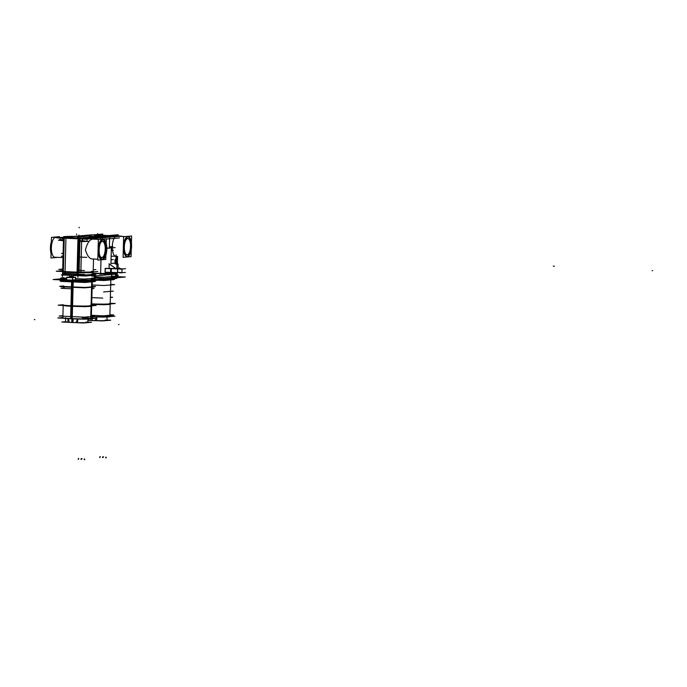 <?xml version="1.0" encoding="UTF-8"?>
<svg xmlns="http://www.w3.org/2000/svg" width="687" height="687" viewBox="0 0 687 687"><rect width="100%" height="100%" fill="white"/><g stroke="black" fill="none" stroke-linecap="round" stroke-linejoin="round"><path stroke-width="1.03" d="M115.794 273.417L114.729 273.478L115.794 273.417L115.691 277.127L111.517 277.23L116.361 276.99L116.438 274.079L116.352 277.505M116.764 259.042L116.833 256.337L116.764 259.042M94.454 235.521L108.005 235.632L94.454 235.521M63.075 237.771L60.679 237.702M62.362 240.605L60.164 240.398L60.233 237.771L63.505 238.028M65.523 237.178A15.183 0.713 -178.5 0 1 67.077 237.109A15.183 0.713 -178.5 0 0 65.523 237.178M77.614 236.963L87.18 236.139L77.614 236.963M97.511 237.281L102.612 236.843A11.653 0.541 1.5 0 0 109.671 236.534L109.379 247.681M109.422 236.414A11.653 0.541 1.5 0 0 108.864 236.311A11.653 0.541 1.5 0 1 102.612 236.843M100.671 237.693L96.034 237.719L100.225 237.599M94.076 238.26A15.183 0.713 -178.5 0 1 87.009 238.672A15.183 0.713 -178.5 0 0 91.5 237.796A15.183 0.713 -178.5 0 1 92.29 237.882M79.993 238.784L87.051 238.861L86.983 241.335L82.346 241.36L85.437 241.163M86.605 238.767L82.414 238.887M64.252 238.191L63.376 271.52L78.06 272.189L63.376 271.52L64.252 238.191M60.173 240.244L63.436 240.502L62.182 240.441L62.242 238.106L62.182 240.441M93.535 258.99L93.183 272.344A15.183 0.713 1.5 0 1 79.108 272.679A15.183 0.713 1.5 0 0 93.183 272.344L93.2 271.674A15.183 0.713 -178.5 0 1 80.851 272.052L81.65 241.489L80.851 272.052L79.117 272.198L80.851 272.052A15.183 0.713 -178.5 0 0 91.526 271.305M99.306 239.411L92.882 239.119C89.662 239.385 87.172 243.009 85.42 249.982C87.386 256.036 89.696 259.025 92.367 258.922C89.696 259.025 87.386 256.036 85.42 249.982C87.172 243.009 89.662 239.385 92.882 239.119L99.4 239.411M92.17 258.93L97.829 259.188M79.95 241.257L88.614 241.3L79.932 241.266L80.01 238.913M102.509 239.548A9.919 3.813 92.6 0 0 102.311 239.548A9.919 3.813 92.6 0 0 98.241 249.527A9.919 3.813 92.6 0 0 101.607 259.36M59.709 237.59L55.647 237.41A9.919 3.813 92.6 0 0 55.449 237.41A9.919 3.813 92.6 0 0 51.379 247.389A9.919 3.813 92.6 0 0 54.737 257.221L62.989 257.591M101.796 259.351A9.919 3.813 92.6 0 0 105.841 249.991A9.919 3.813 92.6 0 0 102.973 239.643A9.919 3.813 92.6 0 1 105.841 249.991A9.919 3.813 92.6 0 1 101.796 259.351A9.919 3.813 92.6 0 1 98.232 249.785A9.919 3.813 92.6 0 1 102.311 239.548M101.126 241.884A8.21 3.152 -87.4 0 1 105.223 249.183A8.21 3.152 -87.4 0 0 103.694 242.039A8.21 3.152 -87.4 0 0 100.388 242.94A8.21 3.152 -87.4 0 1 101.083 241.936M105.223 249.183A8.21 3.152 -87.4 0 1 100.405 256.852A8.21 3.152 -87.4 0 1 99.804 255.787A8.21 3.152 -87.4 0 0 103.162 256.809A8.21 3.152 -87.4 0 0 105.223 249.183M127.842 236.766A9.927 3.813 92.6 0 0 127.619 236.766A9.927 3.813 92.6 0 1 131.191 246.332A9.927 3.813 92.6 0 1 127.121 256.603A9.927 3.813 92.6 0 0 131.174 246.856A9.927 3.813 92.6 0 0 128.031 236.792M127.104 256.603A9.927 3.813 92.6 0 1 123.531 247.011A9.927 3.813 92.6 0 1 127.619 236.766A9.927 3.813 92.6 0 0 123.54 246.796A9.927 3.813 92.6 0 0 126.932 256.612M126.434 239.119A8.21 3.152 -87.4 0 1 129.611 240.338A8.21 3.152 -87.4 0 0 126.245 239.334A8.21 3.152 -87.4 0 0 124.192 246.959A8.21 3.152 -87.4 0 0 125.721 254.096A8.21 3.152 -87.4 0 0 129.019 253.211A8.21 3.152 -87.4 0 1 125.712 254.087A8.21 3.152 -87.4 0 1 124.192 246.959A8.21 3.152 -87.4 0 1 126.391 239.17M111.139 256.182L115.785 256.311A10.142 3.899 -87.4 0 1 112.505 250.369A10.142 3.899 -87.4 0 0 116.009 256.294M112.488 250.257A10.142 3.899 -87.4 0 1 112.307 247.844A10.142 3.899 -87.4 0 0 112.488 250.257M112.299 247.475A10.142 3.899 -87.4 0 1 112.307 246.556A10.142 3.899 -87.4 0 0 112.299 247.475M112.307 246.478A10.142 3.899 -87.4 0 1 114.025 238.389A10.142 3.899 -87.4 0 0 112.307 246.478M114.403 237.711A10.142 3.899 -87.4 0 1 114.815 237.118A13.044 5.015 -87.4 0 0 114.549 236.723A13.044 5.015 -87.4 0 1 114.815 237.118A10.142 3.899 -87.4 0 0 114.403 237.711M102.552 239.136L102.586 237.745L102.552 239.136M94.9 274.19L94.883 275.083L94.9 274.19M100.628 273.443L94.909 273.933L100.628 273.443M100.628 273.374L100.989 259.815L100.628 273.374M110.71 272.576L111.406 272.516L110.71 272.576M117.219 260.467L117.202 261.137L117.219 260.467M116.747 260.072L116.902 261.309M115.184 261.927L115.742 261.876L115.15 261.773M117.125 263.894L116.756 262.846L117.125 263.894M91.749 279.849L91.749 279.686A13.946 0.653 -178.5 0 1 75.433 279.901L72.547 280.15L75.433 279.901L75.493 277.445L75.433 279.901A13.946 0.653 -178.5 0 0 91.045 279.463M73.372 277.342A13.946 0.653 -178.5 0 0 74.205 277.376A13.946 0.653 -178.5 0 1 73.372 277.342L73.44 274.602L73.372 277.342L71.603 277.496M72.135 274.311L71.688 274.353L72.135 274.311M66.605 279.42A13.946 0.653 -178.5 0 1 63.874 278.956L63.874 279.12M66.828 279.884L72.487 280.15L66.587 279.935L66.656 277.462L72.547 277.677L66.897 277.411M111.509 277.342L115.081 277.505L104.39 278.415L94.875 277.986L96.524 278.063L94.866 278.201L94.849 278.836L91.766 279.059M67.128 277.393L69.679 277.17L67.128 277.393M69.808 277.316L71.457 274.714L69.808 277.316M94.823 275.186L93.32 275.315L94.823 275.186M110.727 271.854L110.693 273.091A13.637 0.635 -178.5 0 1 109.989 273.271A13.637 0.635 -178.5 0 0 110.057 272.885M110.238 247.449A13.637 0.635 1.5 0 0 109.594 247.372A13.637 0.635 1.5 0 1 106.82 248.093A13.637 0.635 1.5 0 0 111.354 247.732M109.087 268.394L109.207 263.894L109.087 268.394M120.113 272.378L117.494 272.602L121.934 272.567L122.037 268.849L117.589 268.892L121.59 268.763M110.744 272.327L117.494 272.602L105.188 272.224L105.283 268.523L105.188 272.224L110.744 272.327L110.839 268.78M109.903 278.338A14.564 0.678 -178.5 0 1 101.35 279.068A14.564 0.678 -178.5 0 0 111.474 278.682L111.62 273.117A14.564 0.678 -178.5 0 1 93.14 273.289A14.564 0.678 -178.5 0 0 107.79 273.478A14.564 0.678 -178.5 0 0 110.701 272.851A14.564 0.678 -178.5 0 1 111.577 273.057M91.423 280.468A13.946 0.653 1.5 0 1 86.691 280.983A13.946 0.653 1.5 0 1 72.41 280.708A13.946 0.653 -178.5 0 1 64.183 280.038A13.946 0.653 -178.5 0 0 72.41 280.708A13.946 0.653 1.5 0 0 91.732 280.614L91.07 305.681A13.946 0.653 1.5 0 1 71.757 305.775A13.946 0.653 -178.5 0 1 63.195 304.951L63.187 305.449M109.405 303.491A13.946 0.653 1.5 0 1 105.935 304.083A13.946 0.653 1.5 0 1 91.122 303.834A13.946 0.653 1.5 0 0 110.203 303.731L110.856 278.673M91.113 304.143A13.946 0.653 1.5 0 0 103.299 304.418A13.946 0.653 1.5 0 1 91.113 304.143M110.049 303.937A13.946 0.653 1.5 0 1 104.51 304.418A13.946 0.653 1.5 0 0 110.195 304.04L109.868 316.415A13.946 0.653 1.5 0 1 91.302 316.544A13.946 0.653 1.5 0 0 108.237 316.681A13.946 0.653 1.5 0 0 104.235 315.745M95.184 320.219L96.738 316.973L95.184 320.219M105.163 320.03A11.155 0.524 1.5 0 1 105.497 320.589A11.155 0.524 1.5 0 1 95.278 320.58A11.155 0.524 1.5 0 0 106.974 320.365L107.078 316.346M88.082 319.051L88.374 319.902L88.082 319.051M63.616 305.432A13.946 0.653 -178.5 0 0 71.749 306.084L71.422 318.579A13.946 0.653 -178.5 0 1 62.861 317.755L63.187 305.26M71.749 306.084A13.946 0.653 1.5 0 0 84.166 306.368A13.946 0.653 1.5 0 1 71.749 306.084M90.916 305.887A13.946 0.653 1.5 0 1 85.377 306.359A13.946 0.653 1.5 0 0 91.062 305.99L90.736 318.485A13.946 0.653 1.5 0 1 71.422 318.579A13.946 0.653 1.5 0 0 89.654 318.708A13.946 0.653 1.5 0 0 82.174 317.66M77.605 319.043L76.051 322.289L77.605 319.043M69.241 321.971L68.305 318.665L69.241 321.971M115.45 277.66L115.571 273.031M115.94 259.111L116.051 254.937M53.105 279.532L63.882 278.604L53.105 279.532L81.049 280.803L125.3 277.016L116.378 276.612L125.3 277.016L81.049 280.803L125.3 277.016L116.378 276.612L125.3 277.016L81.049 280.803L53.105 279.532L63.882 278.604L53.105 279.532L81.049 280.803L53.105 279.532M115.88 277.265L115.991 272.997M62.491 276.672L63.522 237.41L62.491 276.672L63.522 237.41L62.491 276.672L63.522 237.41L102.724 234.061L102.689 235.298L102.724 234.061L63.522 237.41L102.724 234.061L102.689 235.298L102.724 234.061L63.522 237.41L102.724 234.061L102.689 235.298M63.728 237.247L56.72 237.848L85.858 239.179L121.273 236.148L92.144 234.817L73.732 236.397M62.44 237.814L64.81 237.582M63.436 240.656L62.028 240.587L62.105 237.805L63.505 237.865M63.882 240.527L58.507 240.287L63.882 240.527M94.05 239.162L94.093 237.59A15.183 0.713 1.5 0 1 78.902 237.908A15.183 0.713 1.5 0 1 63.736 236.8A15.183 0.713 1.5 0 1 77.631 236.457A15.183 0.713 1.5 0 0 63.736 236.8A15.183 0.713 1.5 0 0 78.902 237.908A15.183 0.713 1.5 0 0 94.093 237.59A15.183 0.713 1.5 0 0 90.59 237.049A15.183 0.713 1.5 0 1 94.093 237.59L94.067 238.475M51.061 253.546A9.919 3.813 -87.4 0 1 51.379 241.515A9.919 3.813 -87.4 0 0 51.061 253.546M102.973 259.36A9.919 3.813 -87.4 0 1 102.543 259.403A9.919 3.813 -87.4 0 1 99.186 249.321A9.919 3.813 -87.4 0 1 103.445 239.591A9.919 3.813 -87.4 0 1 103.488 239.591A9.919 3.813 -87.4 0 0 103.445 239.591A9.919 3.813 -87.4 0 1 106.803 249.673A9.919 3.813 -87.4 0 1 102.543 259.403A9.919 3.813 -87.4 0 1 99.186 249.321A9.919 3.813 -87.4 0 1 103.445 239.591A9.919 3.813 -87.4 0 1 106.803 249.673A9.919 3.813 -87.4 0 1 102.543 259.403A9.919 3.813 -87.4 0 1 102.492 259.394A9.919 3.813 -87.4 0 0 102.543 259.403A9.919 3.813 -87.4 0 0 102.973 259.36M106.184 243.215L106.305 238.818L98.353 239.497L97.812 260.09L105.764 259.411L105.875 255.255M54.273 237.41L59.228 237.633L54.273 237.41M53.758 257.17L63.195 257.599L53.758 257.17M103.016 239.634A9.919 3.813 -87.4 0 1 103.445 239.591A9.919 3.813 -87.4 0 0 103.016 239.634M72.393 236.388L69.602 236.388M64.99 274.757L65.918 239.359L64.99 274.757M119.315 237.934L106.296 239.05L119.315 237.934M84.759 240.897L79.941 240.673L84.759 240.897M63.9 239.943L59.185 239.729L63.9 239.943M63.539 253.469L61.486 253.374L63.539 253.469M86.845 257.385L79.932 257.067L86.845 257.385M63.47 256.311L61.289 256.217L63.47 256.311M93.252 269.802L95.854 269.579M84.432 270.558L79.168 270.317M63.118 269.587L58.842 269.39L62.689 269.055M76.987 275.307L77.914 239.909M115.064 263.121L110.942 263.473M111.045 259.755L113.364 259.557M113.372 250.3L111.285 250.48M130.685 245.894A8.321 3.195 -87.4 0 1 129.036 253.503A8.321 3.195 -87.4 0 1 125.79 254.19A8.321 3.195 -87.4 0 1 124.278 246.444M131.432 243.112L131.612 236.027L123.643 236.714L123.102 257.342L131.071 256.655L131.26 249.673M108.95 235.547L111.011 235.675L108.95 235.547A10.288 3.95 -87.4 0 0 108.572 235.564A10.288 3.95 -87.4 0 1 108.95 235.547A10.288 3.95 -87.4 0 1 108.975 235.547L108.099 235.547A9.919 9.146 85.1 0 1 108.709 235.547M130.367 253.185A9.927 3.813 -87.4 0 1 127.31 256.62A9.927 3.813 -87.4 0 1 123.926 246.53A9.927 3.813 -87.4 0 1 128.211 236.792A9.927 3.813 -87.4 0 1 128.289 236.8M119.495 236.302L124.613 236.629M127.748 236.835A9.927 3.813 -87.4 0 1 128.211 236.792A9.927 3.813 -87.4 0 1 131.543 246.873A9.927 3.813 -87.4 0 1 127.31 256.62A9.927 3.813 -87.4 0 1 127.232 256.612M108.323 235.607L97.94 235.126M77.923 277.376L78.953 238.123L77.923 277.376L78.953 238.123L77.923 277.376L78.953 238.123L118.155 234.765L118.121 236.002L118.155 234.765L78.953 238.123L118.155 234.765L118.121 236.002L118.155 234.765L78.953 238.123L118.155 234.765L118.121 236.002M91.843 276.183L106.047 274.963M107.086 274.877L115.545 274.156M117.125 274.019L117.159 272.782M117.391 263.902L117.589 256.354M115.407 259.248L116.395 259.377L115.167 259.566M115.571 259.197L116.55 259.325L115.966 260.751L114.961 260.691M115.287 259.36L116.275 259.488L115.261 259.377M115.442 259.231L116.988 259.325M117.357 260.631L116.867 259.3M117.348 260.253L117.262 259.66M117.322 261.309L117.365 260.304M117.271 261.678L117.357 260.983M117.322 261.361L117.202 261.97M117.219 261.902L116.988 261.137M117.082 260.373L117.056 261.283M116.833 260.03L117.082 260.682M116.421 260.098L116.953 260.055M116.249 261.352L116.275 260.442M116.283 261.532L116.24 261.051M114.987 262.039L115.948 262.013L116.326 261.189M114.952 261.481L115.966 261.481L116.06 262.065L115.055 262.065M114.944 261.077L115.957 261.103L116 261.79L114.987 261.773M114.978 260.382L115.991 260.425L115.966 261.429L114.952 261.386M115.03 259.987L116.043 260.047L115.038 259.935M115.115 259.677L116.12 259.763L115.991 260.373L114.987 260.287M117.322 258.99L117.297 259.832L117.322 258.99L115.811 259.128L115.691 263.825L115.811 259.128L115.691 263.825L115.811 259.128L117.322 258.99L117.297 259.832L117.322 258.99L115.811 259.128L117.322 258.99M117.245 261.902L117.211 263.344L117.245 261.902M116.962 272.773L115.45 273.04L116.962 272.773M115.476 262.709L116.455 262.846L115.88 264.272M115.201 262.872L116.18 263.001L115.176 262.889M115.356 262.752L116.06 263.207L115.073 263.078M116.893 262.838L115.313 262.76M117.219 263.439L117.048 262.923M117.254 263.765L117.176 263.181M117.219 263.456L117.279 264.151M117.262 263.817L117.245 264.744M114.935 263.507L115.948 263.568L114.952 263.447M115.03 263.19L116.034 263.276L115.897 263.885M116.326 263.619L116.859 263.568M116.953 263.688L116.996 264.194M79.804 241.403L82.492 241.523L82.56 238.733L79.872 238.621M85.102 238.509L87.051 238.698L86.983 241.489L82.157 241.515M82.225 238.724L87.051 238.698M62.646 270.678L56.282 271.228L85.437 272.559L97.726 271.502M63.96 237.419L79.039 238.114M63.049 272.172L78.043 272.859M80.01 238.157L79.099 272.911M88.288 280.184A13.946 0.653 1.5 0 0 91.715 279.892M75.561 277.265L72.556 277.522L72.479 280.313M66.983 277.247L72.685 277.514M66.819 280.159L70.864 280.339M66.837 277.256L69.842 277.007M66.656 277.411L75.725 277.428M73.518 274.19L71.465 274.371L71.379 277.677M71.534 277.6L73.646 274.276M71.8 274.113L69.756 274.293L69.67 277.6M69.112 277.436L70.108 277.333M69.404 277.445L70.4 277.35M91.86 275.47L93.475 275.332L91.86 275.47M93.664 275.358L95.553 275.195L93.664 275.358M116.773 272.765L99.881 274.207M109.396 246.805L112.883 246.504M109.396 246.848A13.637 0.635 -178.5 0 1 111.371 247.226A13.637 0.635 -178.5 0 0 109.396 246.848M115.124 247.603L106.485 248.342L115.124 247.603M108.426 236.027A11.653 0.541 -178.5 0 1 109.671 236.311A11.653 0.541 -178.5 0 1 98.009 236.551A11.653 0.541 -178.5 0 1 86.382 235.701A11.653 0.541 -178.5 0 0 98.009 236.551A11.653 0.541 -178.5 0 0 109.671 236.311A11.653 0.541 -178.5 0 0 108.426 236.027M116.799 268.918L116.927 264.04L116.799 268.918M119.95 269.192L125.566 268.711L119.95 269.192M118.98 268.557L117.984 268.643M119.856 272.902L125.472 272.421L119.856 272.902M110.985 268.78L110.89 272.49M110.993 268.462L105.163 268.351L105.051 272.378L109.826 272.447M110.59 272.473L110.693 268.445L117.743 268.737L117.64 272.765M117.408 268.72L120.036 268.497M120.989 272.808L121.934 272.73L122.037 268.694M118.009 268.394L120.354 268.514M118.276 268.651L119.272 268.565M109.01 263.748L116.103 268.823M118.001 268.815L118.121 263.937L118.001 268.815M96.171 238.295L96.146 239.256M96.189 237.573L93.501 237.453M95.845 237.556L98.473 237.333M96.18 237.221L98.808 237.341M97.717 237.393L96.532 237.487M96.824 237.504L98.009 237.401M114.411 273.478L116.309 273.314M124.244 247.483A8.321 3.195 -87.4 0 1 126.477 239.067A8.321 3.195 -87.4 0 1 130.65 246.942M116.412 275.04L117.185 274.972L116.421 274.937M94.9 276.878L95.673 276.818L94.909 276.784M95.021 274.182L84.956 275.04L73.509 274.517M69.748 274.353L62.569 273.804M57.845 257.359L50.95 257.951L51.482 237.358L59.443 236.672L59.417 237.582M100.293 243.207A8.321 3.195 -87.4 0 1 101.178 241.841A8.321 3.195 -87.4 0 1 105.351 249.707M105.377 248.66A8.321 3.195 -87.4 0 1 103.728 256.277A8.321 3.195 -87.4 0 1 100.482 256.955A8.321 3.195 -87.4 0 1 99.727 255.512M84.097 238.552L82.904 238.655M83.196 238.672L84.389 238.569M63.195 237.754L64.38 237.659M104.312 274.371L114.755 273.478M85.068 276.002L73.483 275.504L85.205 276.011L95.648 275.118M61.289 274.92L69.722 275.332L62.543 274.671M99.589 254.929A8.089 3.109 92.6 0 0 101.728 257.531A8.089 3.109 92.6 0 0 105.223 248.685M105.197 249.699A8.089 3.109 92.6 0 0 102.466 241.377A8.089 3.109 92.6 0 0 100.104 243.773M124.338 246.453A8.089 3.109 92.6 0 0 127.069 254.765A8.089 3.109 92.6 0 0 130.564 245.912M130.539 246.934A8.089 3.109 92.6 0 0 127.808 238.612A8.089 3.109 92.6 0 0 124.313 247.466M82.784 238.664L84.218 238.544M84.51 238.561L83.075 238.681M62.242 237.968L64.501 237.642M96.412 237.504L97.837 237.376M98.129 237.393L96.704 237.513M70.495 277.342L69.31 277.514M70.203 277.325L69.018 277.505M117.889 268.651L119.083 268.548M119.366 268.565L118.181 268.66M94.9 276.964L104.424 277.179L115.107 276.268L111.543 276.105M94.875 277.892L96.532 277.754L94.883 277.677M94.892 277.273L96.549 277.127L94.9 277.059M112.067 278.853L110.968 278.956M112.196 279.042L113.063 278.965L111.972 278.922M116.412 275.118L118.07 274.98L116.421 274.903M116.386 276.054L118.044 275.908L116.395 275.83M116.404 275.435L118.061 275.289L116.412 275.212M116.386 276.14L118.035 276.217L116.378 276.363M111.5 279.085L112.058 279.051M111.955 279.463L111.285 279.265M116.876 272.876L105.188 273.873M111.492 278.201L116.73 278.441L105.042 279.446L99.787 279.205M111.114 279.54L113.75 279.661L103.806 280.511L91.551 279.952M113.346 291.116L103.617 291.949L113.346 291.116M110.367 297.462L112.694 297.265L110.375 297.162M102.741 298.115L91.285 297.6M93.93 273.203A14.564 0.678 1.5 0 0 111.629 273.005L111.474 278.793M108.838 279.12A14.564 0.678 1.5 0 0 111.234 278.913M91.56 287.08L92.788 286.977L91.56 286.926M84.716 274.448L62.577 273.297M91.903 273.838L94.411 273.624M91.792 278.063L94.875 278.201L84.827 279.059L75.518 278.639M66.639 278.235L60.817 277.969L63.908 277.703M91.766 279.24L96.36 279.454L85.42 280.39L72.624 279.807M66.605 279.532L59.271 279.197L63.882 278.802M61.323 279.901L85.574 281.344L96.755 280.382L91.74 280.15L96.335 280.382L85.394 281.318L61.615 279.918M92.041 281.481L94.789 281.61L84.741 282.469L60.731 281.369L63.805 281.103M91.903 286.874L94.48 286.986L84.535 287.844L60.757 286.754L63.676 286.505M71.405 288.772L61.134 288.308L64.441 288.025M91.517 288.746L94.025 288.531L91.526 288.42M91.577 286.385L95.51 286.565L84.965 287.467L59.752 286.316L63.693 285.972M91.715 281L95.562 281.181L85.076 282.074L59.975 280.931L63.831 280.597M91.448 279.97A13.946 0.653 -178.5 0 1 91.74 280.116L91.062 306.179A13.946 0.653 -178.5 0 1 87.017 306.531M81.229 306.539A13.946 0.653 -178.5 0 1 70.95 306.239L71.62 280.373M91.74 280.116A13.946 0.653 -178.5 0 1 84.681 280.494M64.758 305.792A13.946 0.653 -178.5 0 0 72.564 306.308L73.234 280.451M91.088 305.217L96.103 305.44L84.913 306.402L58.172 305.183L63.204 304.753M110.71 284.435L114.635 284.616L104.098 285.517L91.611 284.95M110.847 279.059L114.695 279.231L104.201 280.133L94.248 279.678M109.774 278.956L100.036 279.18M110.813 278.87L115.888 278.433L111.492 278.235M110.186 304.238A13.946 0.653 -178.5 0 1 106.141 304.581M100.354 304.599A13.946 0.653 -178.5 0 1 91.105 304.341A13.946 0.653 -178.5 0 0 91.689 304.367L92.101 288.695M92.11 288.446L92.144 287.192M92.161 286.41L92.281 281.825M110.212 303.268L115.227 303.499L104.046 304.453L91.122 303.869M112.874 303.697L104.038 304.762L91.113 304.178M110.203 303.791L109.86 316.664A13.946 0.653 -178.5 0 1 105.008 317.033M101.539 317.042A13.946 0.653 -178.5 0 1 90.778 316.767A13.946 0.653 -178.5 0 0 91.362 316.793L91.371 316.535M95.064 304.049A13.946 0.653 -178.5 0 1 91.122 303.894A13.946 0.653 -178.5 0 0 91.706 303.92L91.672 305.243M91.38 316.123L91.646 306.136M109.886 315.951L114.901 316.183L103.711 317.136L91.079 316.561M106.751 320.546A11.155 0.524 -178.5 0 1 105.068 320.683M97.794 320.717A11.155 0.524 -178.5 0 1 90.882 320.494L90.933 318.665M90.95 318.029L90.985 316.776M106.983 320.03L110.753 320.202L102.294 320.923L87.902 320.262M87.902 320.314A11.155 0.524 -178.5 0 0 92.178 320.554L92.23 318.553M92.238 318.09L92.273 316.827M96.627 320.4L96.961 316.844M109.911 314.766L113.673 314.938L103.23 315.831L90.821 315.264M68.211 305.638A13.946 0.653 1.5 0 0 72.573 305.87L72.229 318.871A13.946 0.653 1.5 0 1 63.745 318.261M75.776 305.981A13.946 0.653 1.5 0 1 70.959 305.792L70.615 318.794A13.946 0.653 1.5 0 0 82.466 319.112M85.841 319.103A13.946 0.653 1.5 0 0 90.727 318.734L91.07 305.732M60.516 305.286L84.905 306.711L93.741 305.646M90.796 316.089L94.566 316.26L84.123 317.162L59.142 316.02L62.912 315.694M65.548 321.696L61.847 322.014L83.136 322.993L91.543 322.272L87.85 322.1M71.852 318.854L71.757 322.495A11.155 0.524 1.5 0 0 75.965 322.658M73.14 318.905L73.045 322.555A11.155 0.524 1.5 0 1 69.284 322.358M62.869 317.557L57.828 317.987L84.578 319.215L95.768 318.253L90.753 318.021M68.099 318.467L67.764 322.031M77.829 318.914L77.494 322.469M59.614 237.599L55.449 237.41A9.919 3.813 92.6 0 0 51.37 247.638A9.919 3.813 92.6 0 0 54.934 257.213M109.087 235.572L110.1 235.641M119.864 236.268L124.982 236.603M79.683 238.896L78.807 272.224M109.602 236.251L113.741 235.89M115.364 259.506L115.802 259.557M115.124 261.618L115.751 261.627M115.107 261.232L115.76 261.258M115.124 260.545L115.777 260.579M115.167 260.158L115.785 260.201M115.236 259.832L115.794 259.884M117.108 261.756L116.902 261.292M115.073 263.671L115.691 263.714M115.141 263.344L115.699 263.404M115.279 263.027L115.708 263.078M82.406 239.024L82.346 241.36L82.406 239.024M64.252 238.106L78.936 238.775M72.607 277.694L72.547 280.15L72.607 277.694L75.493 277.428M71.448 277.514L73.449 274.353M109.207 263.842L115.94 268.66M117.589 268.892L105.283 268.505M117.494 272.602L117.589 269.081L117.494 272.602M96.034 237.719L94.093 237.633M95.991 239.248L96.017 238.312L95.991 239.248M97.648 234.181L97.666 233.554L97.648 234.181M63.659 237.238L63.676 236.62M78.971 235.083L78.953 235.701M79.177 227.26L79.16 227.886L79.177 227.26M553.267 266.144L554.409 266.195M130.934 246.848L130.358 246.822L130.934 246.848M652.075 270.652L652.65 270.678L652.075 270.652M83.659 238.149L83.677 237.53M69.653 281.258L69.636 281.876M70.787 237.942L70.804 237.324L70.787 237.942M94.308 274.242L94.282 275.049M94.282 275.229L94.205 278.175M94.196 278.261L94.179 279.128M119.469 236.586L119.486 235.967L119.469 236.586M108.864 272.55L108.847 273.168M111.346 268.797L111.242 272.507M119.212 267.801L119.195 268.419M76.609 234.628L76.626 234.009L76.609 234.628M97.279 236.989L97.296 236.362L97.279 236.989M81.014 458.796L80.997 459.414L81.014 458.796M84.243 458.942L84.226 459.56L84.243 458.942M84.69 459.114L84.673 459.74L84.69 459.114M81.899 459.148L81.916 458.521L81.899 459.148M78.67 458.993L78.687 458.375L78.67 458.993M78.224 458.822L78.206 459.44L78.224 458.822M102.526 456.949L102.509 457.576L102.526 456.949M105.755 457.104L105.738 457.722L105.755 457.104M106.202 457.276L106.184 457.894L106.202 457.276M103.411 457.302L103.428 456.683L103.411 457.302M100.182 457.156L100.199 456.537L100.182 457.156M99.735 456.984L99.718 457.602L99.735 456.984M72.41 280.743L71.757 305.775A13.946 0.653 1.5 0 0 86.708 306.033A13.946 0.653 1.5 0 0 90.272 305.44M87.945 318.416L87.842 322.375A11.155 0.524 1.5 0 1 76.145 322.589A11.155 0.524 1.5 0 0 86.382 322.589A11.155 0.524 1.5 0 0 85.995 322.04M71.757 305.835L71.414 318.828L71.757 305.835M119.04 324.547L118.465 324.522M34.35 319.618L34.925 319.644M72.487 318.88L72.393 322.529L72.487 318.88M65.651 317.832L65.548 321.791A11.155 0.524 1.5 0 0 69.112 322.263M125.094 236.586L119.976 236.259M111.011 235.675L109.319 235.572M109.345 235.572L107.661 235.572M94.866 278.201L94.849 278.991M111.354 247.93L110.942 263.61M100.671 237.908L100.628 239.299L100.671 237.908M91.44 279.678L91.423 280.605M63.633 288.093L63.668 286.822L63.633 288.093M60.164 240.398L60.241 237.608M53.801 257.178L63.195 257.599L53.801 257.178M108.099 235.547L108.975 235.547M66.656 277.308L66.587 280.098M110.693 273.22L110.71 272.481L110.693 273.22M109.37 247.904L109.671 236.311L109.37 247.904M112.264 279.008L111.577 279.377M91.414 280.657L91.448 279.626M110.186 304.229L110.873 278.166M106.974 320.443L107.086 316.26M63.195 305.002L62.852 318.004M87.953 318.33L87.842 322.452M65.651 317.746L65.54 321.868"/></g></svg>
